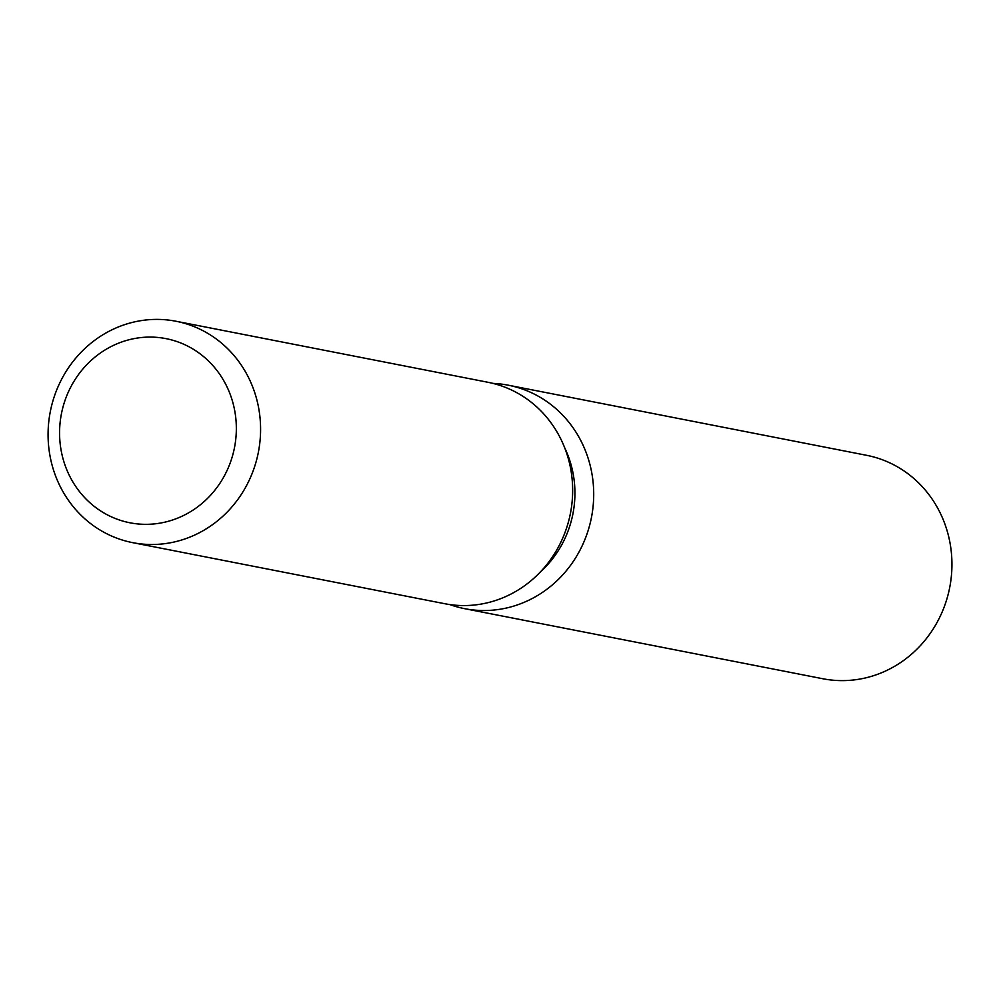 <?xml version="1.0" encoding="UTF-8"?>
<svg xmlns="http://www.w3.org/2000/svg" width="1000" height="1000" viewBox="0 0 1000 1000"><rect width="100%" height="100%" fill="white"/><g stroke="black" fill="none" stroke-linecap="round" stroke-linejoin="round"><path stroke-width="1.5" d="M165.225 338.488A93.825 88.162 -78.9 0 0 61.35 414.175A93.825 88.162 -78.9 0 0 129.95 522.788A93.825 88.162 -78.9 0 0 130.7 522.938A93.825 88.162 -78.9 0 0 234.562 447.238A93.825 88.162 -78.9 0 0 165.975 338.625A93.825 88.162 -78.9 0 0 165.225 338.488A93.825 88.162 -78.9 0 0 61.35 414.175A93.825 88.162 -78.9 0 0 129.95 522.788A93.825 88.162 -78.9 0 0 130.7 522.938A93.825 88.162 -78.9 0 0 234.562 447.238A93.825 88.162 -78.9 0 0 165.975 338.625A93.825 88.162 -78.9 0 0 165.225 338.488M443.837 603.525A112.8 106 -78.9 0 0 445.65 603.888A112.8 106 -78.9 0 0 570.612 512.388A112.8 106 -78.9 0 0 487.15 382.137M449.787 604.562A113.85 106.975 -78.9 0 0 464.6 608.663A113.85 106.975 -78.9 0 0 465.525 608.837A113.85 106.975 -78.9 0 0 591.55 516.987A113.85 106.975 -78.9 0 0 508.325 385.213A113.85 106.975 -78.9 0 0 507.4 385.037A113.85 106.975 -78.9 0 0 493.05 383.413M464.6 608.663L822.85 678.75A113.85 106.975 -78.9 0 0 823.763 678.925A113.85 106.975 -78.9 0 0 949.788 587.075A113.85 106.975 -78.9 0 0 866.562 455.3L508.325 385.213M540.425 571.9A101.525 95.4 -78.9 0 0 564.7 447.837M132.675 542.65L444.738 603.713A112.8 106 -78.9 0 0 445.65 603.888A112.8 106 -78.9 0 0 570.525 512.875A112.8 106 -78.9 0 0 488.062 382.3L175.987 321.25A112.8 106 -78.9 0 0 175.075 321.075A112.8 106 -78.9 0 0 50.213 412.088A112.8 106 -78.9 0 0 132.675 542.65A112.8 106 -78.9 0 0 133.575 542.825A112.8 106 -78.9 0 0 258.45 451.825A112.8 106 -78.9 0 0 175.987 321.25"/></g></svg>
